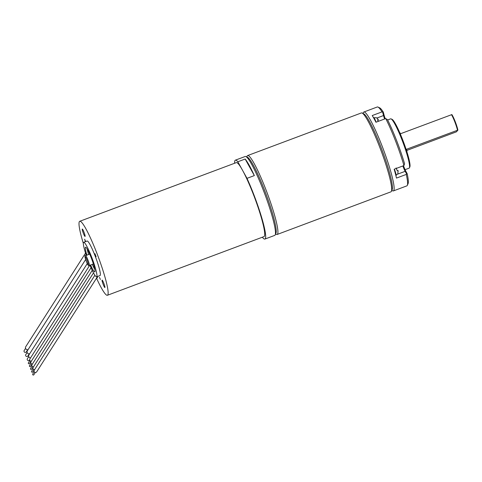 <?xml version="1.0" encoding="UTF-8"?>
<svg xmlns="http://www.w3.org/2000/svg" width="482" height="482" viewBox="0 0 482 482"><rect width="100%" height="100%" fill="white"/><g stroke="black" fill="none" stroke-linecap="round" stroke-linejoin="round"><path stroke-width="0.72" d="M245.157 159.03L254.339 175.587A42.127 5.206 -110.5 0 0 245.157 159.03L237.819 161.783L242.41 170.062A39.494 4.88 -110.5 0 1 253.424 194.487A39.494 4.88 -110.5 0 1 264.009 236.59L107.438 295.261A39.494 4.88 -110.5 0 1 96.689 278.56L97.575 277.168L97.334 276.554M245.88 156.572L247.543 157.343A40.807 5.043 69.5 0 1 265.883 193.71A40.807 5.043 69.5 0 1 275.957 233.174L275.216 234.848A42.127 5.206 -110.5 0 0 264.817 194.113A42.127 5.206 -110.5 0 0 245.88 156.572A42.127 5.206 -110.5 0 0 245.157 156.493L235.373 160.163A42.127 5.206 -110.5 0 0 234.987 160.5A42.127 5.206 69.5 0 0 234.601 163.259M107.438 295.261A39.494 4.88 -110.5 0 0 98.147 256.569A39.494 4.88 -110.5 0 0 79.723 221.298L236.294 162.627A39.494 4.88 -110.5 0 1 242.41 170.062L247.001 178.34A42.127 5.206 -110.5 0 1 265.323 238.717A42.127 5.206 69.5 0 1 264.937 239.054L274.722 235.385A42.127 5.206 69.5 0 0 275.108 235.047A42.127 5.206 -110.5 0 0 275.216 234.848M264.937 239.054A42.127 5.206 69.5 0 1 262.485 237.433L262.365 237.204M79.723 221.298A39.494 4.88 -110.5 0 0 83.344 243.44M237.819 161.783A42.127 5.206 -110.5 0 0 235.373 160.163M254.339 175.587L247.001 178.34M85.663 259.497L27.36 350.776A2 1.976 32.6 0 0 29.685 353.74M29.288 353.824L27.932 355.951A1.265 1.247 -147.4 0 1 25.691 355.71A1.265 1.247 -147.4 0 1 25.799 354.589L27.161 352.469M87.272 263.576L28.956 354.885A2 1.976 32.6 0 0 30.529 357.939M29.655 359.855L29.523 360.054A1.265 1.247 -147.4 0 1 27.287 359.813A1.265 1.247 -147.4 0 1 27.396 358.692L28.751 356.572M31.33 361.205A1.476 1.458 -147.4 0 1 29.878 358.963L89.652 265.377M30.956 361.211L29.48 363.518A0.645 0.639 -147.4 0 1 28.444 363.573A0.645 0.639 -147.4 0 1 28.396 362.826L29.872 360.512M32.421 364.018A1.476 1.458 -147.4 0 1 30.969 361.771L91.026 267.745M32.047 364.018L30.571 366.332A0.645 0.639 -147.4 0 1 29.535 366.38A0.645 0.639 -147.4 0 1 29.486 365.633L30.962 363.326M33.511 366.826A1.476 1.458 -147.4 0 1 32.059 364.585L92.237 270.366M33.138 366.832L31.661 369.14A0.645 0.639 -147.4 0 1 30.619 369.194A0.645 0.639 -147.4 0 1 30.577 368.447L32.053 366.133M34.602 369.64A1.476 1.458 -147.4 0 1 33.15 367.398L93.514 272.884M34.228 369.64L32.752 371.953A0.645 0.639 -147.4 0 1 31.71 372.008A0.645 0.639 -147.4 0 1 31.667 371.254L33.144 368.947M97.418 276.764L36.722 371.797A1.476 1.458 -147.4 0 1 34.108 371.514A1.476 1.458 -147.4 0 1 34.24 370.206L94.9 275.234M35.319 372.453L33.842 374.761A0.645 0.639 -147.4 0 1 32.8 374.815A0.645 0.639 -147.4 0 1 32.758 374.068L34.228 371.755M85.525 253.116L25.769 346.672A2 1.976 32.6 0 0 28.089 349.637M27.697 349.721L26.341 351.842A1.265 1.247 -147.4 0 1 24.1 351.601A1.265 1.247 -147.4 0 1 24.208 350.48L25.564 348.359M96.623 276.825A18.43 2.277 69.5 0 0 96.792 276.674A18.43 2.277 -110.5 0 0 91.984 257.966A18.43 2.277 -110.5 0 0 83.687 242.307L87.109 241.024A18.43 2.277 -110.5 0 1 95.412 256.683A18.43 2.277 -110.5 0 1 100.214 275.391A18.43 2.277 69.5 0 1 100.045 275.541L96.623 276.825A18.43 2.277 69.5 0 1 89.959 265.263M82.247 229.071A3.946 0.488 -110.5 0 0 83.278 233.083A3.946 0.488 -110.5 0 0 85.055 236.439A3.946 0.488 -110.5 0 0 85.091 236.403A3.946 0.488 -110.5 0 0 84.067 232.396A3.946 0.488 -110.5 0 0 82.283 229.04A3.946 0.488 -110.5 0 0 82.247 229.071M104.907 287.489A3.946 0.488 69.5 0 1 104.871 287.525A3.946 0.488 69.5 0 1 103.094 284.169A3.946 0.488 69.5 0 1 102.064 280.156A3.946 0.488 69.5 0 1 102.1 280.126A3.946 0.488 69.5 0 1 103.877 283.482A3.946 0.488 69.5 0 1 104.907 287.489M94.948 253.683L96.117 256.749L94.948 253.683M85.688 241.56L84.633 239.229L85.368 241.675M100.401 279.446L99.413 277.331L100.401 279.446M86.26 255.4A18.43 2.277 69.5 0 1 83.519 242.458A18.43 2.277 -110.5 0 1 83.687 242.307M86.911 255.159A13.165 1.627 69.5 0 1 85.416 247.344A13.165 1.627 -110.5 0 1 85.537 247.236A13.165 1.627 -110.5 0 1 91.46 258.424A13.165 1.627 -110.5 0 1 94.894 271.788A13.165 1.627 69.5 0 1 94.773 271.89A13.165 1.627 69.5 0 1 90.604 265.022M94.834 269.438A13.165 1.627 69.5 0 1 92.315 264.377M88.622 254.514A13.165 1.627 69.5 0 1 87.188 249.049M397.903 173.52L397.963 170.423L397.126 170.562L396.102 167.923M398.204 171.243L397.963 170.423M403.512 165.718A6.712 0.831 -110.5 0 0 406.037 171.646L407.194 173.731A40.807 5.043 69.5 0 1 408.067 183.672L407.326 185.341A42.127 5.206 69.5 0 0 406.272 174.418L396.487 178.087A42.127 5.206 -110.5 0 0 394.162 169.224L403.952 165.555A42.127 5.206 69.5 0 0 385.727 118.572L375.942 122.241A42.127 5.206 -110.5 0 0 372.231 115.547L382.015 111.884A42.127 5.206 69.5 0 0 377.99 107.064A42.127 5.206 69.5 0 0 377.267 106.986L363.814 112.029A42.127 5.206 -110.5 0 0 363.422 112.366A42.127 5.206 69.5 0 0 363.32 112.565L362.94 113.421M407.326 185.341A42.127 5.206 69.5 0 1 407.218 185.54A42.127 5.206 69.5 0 1 406.832 185.877L393.378 190.92A42.127 5.206 69.5 0 0 393.764 190.583A42.127 5.206 -110.5 0 0 382.78 147.823A42.127 5.206 -110.5 0 0 363.814 112.029M377.99 107.064L379.653 107.835A40.807 5.043 69.5 0 1 383.28 112.065L382.015 111.884M385.727 118.572L387.486 119.65A40.807 5.043 69.5 0 1 404.561 163.687L403.952 165.555M383.28 112.065L384.003 114.83A6.712 0.831 -110.5 0 0 385.269 118.747M393.378 190.92A42.127 5.206 69.5 0 1 392.655 190.842L391.806 190.444M247.603 155.578A42.127 5.206 -110.5 0 1 266.57 191.372A42.127 5.206 -110.5 0 1 277.554 234.132A42.127 5.206 69.5 0 1 277.168 234.469L390.932 191.836A42.127 5.206 69.5 0 0 391.318 191.499A42.127 5.206 -110.5 0 0 391.42 191.306L392.167 189.631A40.807 5.043 -110.5 0 0 382.093 150.161A40.807 5.043 -110.5 0 0 363.747 113.794L362.09 113.023A42.127 5.206 -110.5 0 0 361.367 112.945L247.603 155.578A42.127 5.206 -110.5 0 0 247.218 155.915A42.127 5.206 69.5 0 0 247.109 156.114L246.73 156.969M391.42 191.306A42.127 5.206 -110.5 0 0 381.021 150.565A42.127 5.206 -110.5 0 0 362.09 113.023M277.168 234.469A42.127 5.206 69.5 0 1 276.445 234.391L275.596 233.993M275.861 233.366A40.807 5.043 69.5 0 0 264.546 190.191A40.807 5.043 -110.5 0 0 246.844 157.271M406.272 174.418L407.194 173.731M402.874 165.959A5.923 0.735 -110.5 0 0 405.151 171.327L406.597 173.936M382.612 112.095L383.515 115.553A5.923 0.735 -110.5 0 0 384.624 118.988M378.075 120.066L377.87 120.416M378.316 121.35L377.484 119.928L378.4 119.982L377.695 120.169M376.249 117.692L377.768 118.831L378.4 119.982M377.768 118.831L378.352 119.867M387.642 119.97L390.637 118.843A26.329 3.254 69.5 0 1 391.089 118.897A26.329 3.254 69.5 0 1 402.928 142.359A26.329 3.254 69.5 0 1 409.423 167.82A26.329 3.254 69.5 0 1 409.357 167.941A26.329 3.254 69.5 0 1 409.116 168.152L405.073 169.67M391.089 118.897L392.089 119.355A25.54 3.157 69.5 0 1 403.567 142.118A25.54 3.157 69.5 0 1 409.875 166.814L409.423 167.82M399.705 132.574A10.532 1.301 -110.5 0 1 400.578 133.713L451.881 114.583A10.008 1.235 69.5 0 1 457.9 130.104L456.424 131.827L406.838 150.414M457.9 130.104L406.597 149.239A10.532 1.301 -110.5 0 1 406.928 151.848M451.465 114.644A10.532 1.301 69.5 0 1 457.484 130.17M93.514 264.347A16.587 2.049 69.5 0 1 93.363 263.985L93.526 264.389M89.525 253.713L89.664 254.128A16.587 2.049 69.5 0 1 89.544 253.755M89.7 254.11L85.615 255.641A5.266 0.651 69.5 0 1 87.899 259.888A5.266 0.651 69.5 0 1 89.309 265.504L93.4 263.973M89.309 265.504C88.748 266.444 87.76 265.088 86.356 261.437A4.477 0.554 69.5 0 1 85.115 256.695A4.477 0.554 69.5 0 1 87.097 260.268A4.477 0.554 69.5 0 1 88.339 265.004A4.477 0.554 69.5 0 1 86.356 261.431C84.693 256.798 84.446 254.87 85.615 255.641M394.348 169.152A5.266 0.651 69.5 0 1 396.096 175.454A5.266 0.651 69.5 0 1 396.047 175.496A5.266 0.651 69.5 0 1 395.987 175.496M406.037 171.646L405.151 171.327L397.764 174.092M384.003 114.83L383.515 115.553L376.906 118.03M373.689 117.674A5.266 0.651 69.5 0 1 373.737 117.632A5.266 0.651 69.5 0 1 376.135 122.169M395.885 175.556L398.036 173.568M376.364 117.716L373.52 117.716"/></g></svg>
